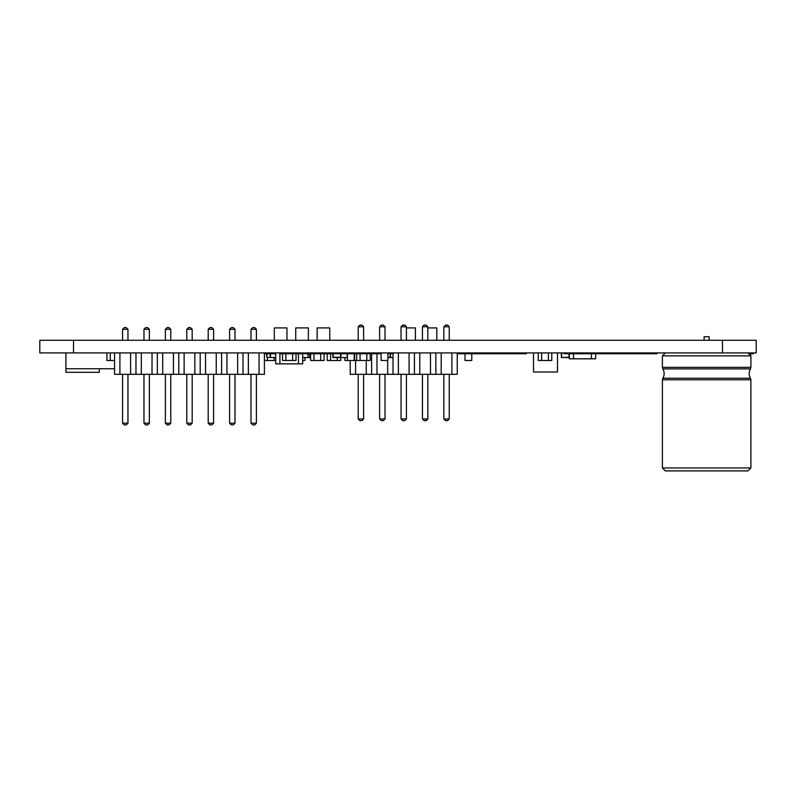 <?xml version="1.0" encoding="UTF-8"?>
<svg xmlns="http://www.w3.org/2000/svg" width="796" height="796" viewBox="0 0 796 796"><rect width="100%" height="100%" fill="white"/><g stroke="black" fill="none" stroke-linecap="round" stroke-linejoin="round"><path stroke-width="1.19" d="M656.979 352.907L656.979 353.752L564.264 353.752L564.264 352.907M526.425 352.907L526.425 353.752L457.252 353.752M483.66 353.752L483.66 352.907M275.705 353.752L264.411 353.752M393.025 353.752L391.144 353.752L391.144 352.907M391.144 353.752L387.891 353.752M381.145 353.752L279.635 353.752L279.635 352.907M274.948 353.752L274.948 352.907M269.715 353.752L269.715 352.907M114.554 368.747L65.929 368.747L65.929 352.907L65.919 372.309L99.311 372.309L99.311 368.747M557.479 352.907L557.479 372.001L533.509 372.001L533.509 352.907M404.746 420.676L406.428 418.985L401.035 418.985L402.716 420.676L404.746 420.676M406.428 374.319L406.428 418.985M401.035 374.319L401.035 418.985M402.716 325.096L401.035 326.778L406.428 326.778L404.746 325.096L402.716 325.096M401.035 340.27L401.035 326.778M406.428 340.27L406.428 326.778M393.025 352.907L393.025 374.319L398.378 374.319L398.378 352.907M409.084 352.907L409.084 374.319L419.79 374.319L419.79 352.907M414.437 352.907L414.437 374.319M398.378 374.319L409.084 374.319M426.149 420.676L427.84 418.985L422.437 418.985L424.129 420.676L426.149 420.676M427.84 374.319L427.84 418.985M422.437 374.319L422.437 418.985M424.129 325.096L422.437 326.778L427.84 326.778L426.149 325.096L424.129 325.096M422.437 340.27L422.437 326.778M427.84 340.27L427.84 326.778M430.487 352.907L430.487 374.319L441.193 374.319L441.193 352.907M435.84 352.907L435.84 374.319M419.79 374.319L430.487 374.319M447.561 420.676L449.243 418.985L443.85 418.985L445.531 420.676L447.561 420.676M449.243 374.319L449.243 418.985M443.85 374.319L443.85 418.985M445.531 325.096L443.85 326.778L449.243 326.778L447.561 325.096L445.531 325.096M443.85 340.27L443.85 326.778M449.243 340.27L449.243 326.778M451.899 352.907L451.899 374.319L457.252 374.319L457.252 352.907M441.193 374.319L451.899 374.319M361.931 420.676L363.613 418.985L358.22 418.985L359.901 420.676L361.931 420.676M363.613 374.319L363.613 418.985M358.22 374.319L358.22 418.985M359.901 325.096L358.22 326.778L363.613 326.778L361.931 325.096L359.901 325.096M358.22 340.27L358.22 326.778M363.613 340.27L363.613 326.778M350.21 360.498L350.21 374.319L355.563 374.319L355.563 360.498M366.269 360.488L366.269 374.319L376.976 374.319L376.976 353.752M371.623 353.752L371.623 374.319M355.563 374.319L366.269 374.319M383.334 420.676L385.025 418.985L379.622 418.985L381.314 420.676L383.334 420.676M385.025 374.319L385.025 418.985M379.622 374.319L379.622 418.985M381.314 325.096L379.622 326.778L385.025 326.778L383.334 325.096L381.314 325.096M379.622 340.27L379.622 326.778M385.025 340.27L385.025 326.778M387.672 360.498L387.672 374.319L393.025 374.319M376.976 374.319L387.672 374.319M124.256 327.624L126.275 327.624L127.957 329.305L122.564 329.305L124.256 327.624M122.564 340.27L122.564 329.305M127.957 340.27L127.957 329.305M124.256 424.885L122.564 423.203L127.957 423.203L126.275 424.885L124.256 424.885M127.957 374.319L127.957 423.203M122.564 374.319L122.564 423.203M119.907 352.907L119.907 374.319L114.554 374.319L114.554 352.907M119.907 374.319L130.614 374.319L130.614 352.907M141.32 352.907L141.32 374.319L130.614 374.319M135.967 374.319L135.967 352.907M145.658 327.624L147.678 327.624L149.369 329.305L143.976 329.305L145.658 327.624M143.976 340.27L143.976 329.305M149.369 340.27L149.369 329.305M145.658 424.885L143.976 423.203L149.369 423.203L147.678 424.885L145.658 424.885M149.369 374.319L149.369 423.203M143.976 374.319L143.976 423.203M141.32 374.319L152.026 374.319L152.026 352.907M162.722 352.907L162.722 374.319L152.026 374.319M157.369 374.319L157.369 352.907M167.07 327.624L169.09 327.624L170.772 329.305L165.379 329.305L167.07 327.624M165.379 340.27L165.379 329.305M170.772 340.27L170.772 329.305M167.07 424.885L165.379 423.203L170.772 423.203L169.09 424.885L167.07 424.885M170.772 374.319L170.772 423.203M165.379 374.319L165.379 423.203M162.722 374.319L173.429 374.319L173.429 352.907M184.135 352.907L184.135 374.319L173.429 374.319M178.782 374.319L178.782 352.907M188.473 327.624L190.493 327.624L192.184 329.305L186.791 329.305L188.473 327.624M186.791 340.27L186.791 329.305M192.184 340.27L192.184 329.305M188.473 424.885L186.791 423.203L192.184 423.203L190.493 424.885L188.473 424.885M192.184 374.319L192.184 423.203M186.791 374.319L186.791 423.203M184.135 374.319L194.841 374.319L194.841 352.907M205.537 352.907L205.537 374.319L194.841 374.319M200.194 374.319L200.194 352.907M209.885 327.624L211.905 327.624L213.587 329.305L208.194 329.305L209.885 327.624M208.194 340.27L208.194 329.305M213.587 340.27L213.587 329.305M209.885 424.885L208.194 423.203L213.587 423.203L211.905 424.885L209.885 424.885M213.587 374.319L213.587 423.203M208.194 374.319L208.194 423.203M205.537 374.319L216.243 374.319L216.243 352.907M226.95 352.907L226.95 374.319L216.243 374.319M221.596 374.319L221.596 352.907M231.288 327.624L233.308 327.624L234.999 329.305L229.606 329.305L231.288 327.624M229.606 340.27L229.606 329.305M234.999 340.27L234.999 329.305M231.288 424.885L229.606 423.203L234.999 423.203L233.308 424.885L231.288 424.885M234.999 374.319L234.999 423.203M229.606 374.319L229.606 423.203M226.95 374.319L237.656 374.319L237.656 352.907M248.352 352.907L248.352 374.319L237.656 374.319M243.009 374.319L243.009 352.907M252.7 327.624L254.72 327.624L256.402 329.305L251.009 329.305L252.7 327.624M251.009 340.27L251.009 329.305M256.402 340.27L256.402 329.305M252.7 424.885L251.009 423.203L256.402 423.203L254.72 424.885L252.7 424.885M256.402 374.319L256.402 423.203M251.009 374.319L251.009 423.203M248.352 374.319L259.058 374.319L259.058 352.907M264.411 352.907L264.411 374.319L259.058 374.319M324.072 353.752L324.072 360.498L320.698 360.498L320.698 353.752M313.962 353.752L313.962 360.498L310.589 360.498L310.589 353.752M313.962 360.488L320.698 360.488M551.767 352.907L551.767 360.498L548.394 360.498L548.394 352.907M541.648 352.907L541.648 360.498L538.275 360.498L538.275 352.907M541.648 360.488L548.394 360.488M471.759 353.752L471.759 360.498L465.013 360.498L465.013 353.752M275.705 360.498L274.103 360.498L274.103 357.543M267.366 357.543L267.366 360.498L264.411 360.498M267.366 360.488L274.103 360.488M365.971 360.498L356.698 360.498L356.698 353.752M356.698 360.498L344.907 360.498L344.907 357.543M110.286 352.907L110.286 360.498L106.913 360.498L106.913 352.907M110.286 360.488L114.554 360.488M340.688 357.543L340.688 360.498L337.315 360.498L337.315 357.543M330.579 353.752L330.579 360.498L327.206 360.498L327.206 353.752M330.579 360.488L337.315 360.488M370.19 353.752L370.19 360.498L360.071 360.488L360.071 353.752M366.817 360.498L366.817 353.752M304.938 357.543L304.938 360.498L302.679 360.498M354.598 360.498L354.598 353.752M347.434 360.498L347.434 353.752M354.17 360.498L354.17 353.752M387.891 352.907L387.891 360.498L381.145 360.498L381.145 352.907M296.022 353.752L296.022 360.498L282.53 360.498L282.53 353.752M285.903 360.498L285.903 353.752M292.649 360.498L292.649 353.752M302.679 353.752L302.679 363.862L298.46 363.862L298.46 353.752M279.923 353.752L279.923 363.862L275.705 363.862L275.705 352.907M279.923 363.862L298.46 363.862M704.122 340.27L704.122 336.728L709.176 336.728L709.176 340.27M706.649 470.904L739.096 470.904M665.357 470.904L747.951 470.904L750.897 467.958L662.401 467.958L665.357 470.904M569.319 357.245L561.658 357.543L561.658 352.907M569.06 353.752L569.06 357.543L561.658 357.543L569.06 357.543M561.359 352.907L564.264 353.215M561.359 353.215L561.359 357.543L569.319 357.543M347.215 353.752L347.215 357.543L332.887 357.543L332.887 353.752M340.897 353.752L340.897 357.543M390.209 357.543L387.891 357.543M393.025 357.543L390.518 357.543L390.518 353.752M270.222 353.752L270.222 357.543L266.73 357.245L267.038 353.752M266.73 353.752L266.73 357.245L270.222 357.543M275.705 357.543L270.521 357.543L270.521 353.752M309.714 353.752L310.022 357.543L308.032 357.245L308.331 353.752M308.331 357.543L309.714 357.543L308.331 357.543M308.032 353.752L308.032 357.543L302.679 357.543M310.589 357.543L309.714 357.245M595.657 353.752L595.657 358.807L569.319 358.807L569.319 353.752M573.528 358.807L573.528 353.752M591.438 358.807L591.438 353.752M753.364 352.907L753.364 353.752L750.011 353.752L750.897 355.862L750.897 367.344L662.401 367.344L662.849 368.896L750.459 368.896L750.897 367.344M378.478 353.752L378.478 352.907M427.84 327.912L436.815 327.912L436.815 340.27M406.428 327.912L415.403 327.912L415.403 340.27M317.126 340.27L317.126 327.912L329.773 327.912L329.773 340.27M295.724 340.27L295.724 327.912L308.37 327.912L308.37 340.27M274.312 340.27L274.312 327.912L286.958 327.912L286.958 340.27M73.511 340.27L39.8 340.27L39.8 352.907L756.2 352.907L756.2 340.27L73.511 340.27L73.511 352.907M662.401 467.958L662.401 379.772L750.897 379.772L750.897 467.958M750.897 379.772L750.459 378.219L662.849 378.219C664.61 375.115 664.61 372.001 662.849 368.896C664.61 372.001 664.61 375.115 662.849 378.219L662.401 379.772M662.401 367.344L662.401 355.862L665.357 352.907L662.401 355.862L750.897 355.862L747.951 352.907M340.598 353.752L340.598 357.245L333.196 357.245L333.196 353.752M390.209 353.752L390.209 357.245L387.891 357.245M310.589 357.245L310.022 357.245L310.022 353.752M722.489 340.27L722.489 352.907M750.459 368.896C748.698 372.001 748.698 375.115 750.459 378.219M39.8 340.27L39.8 352.907"/></g></svg>
